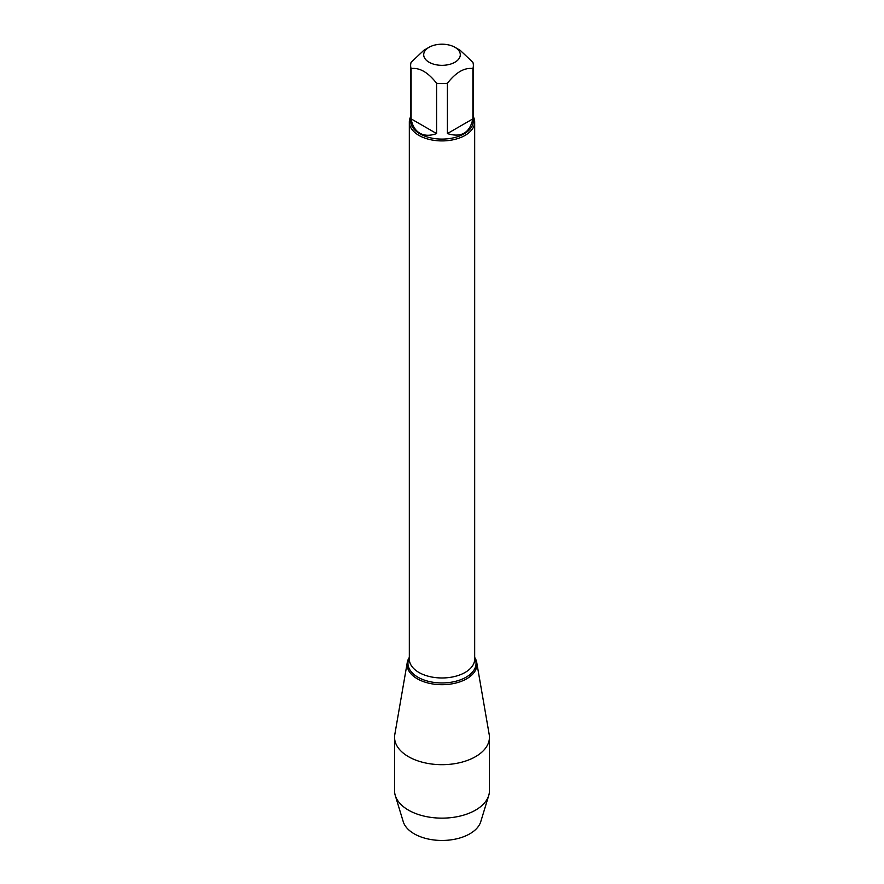 <?xml version="1.0" encoding="UTF-8"?>
<svg xmlns="http://www.w3.org/2000/svg" width="884" height="884" viewBox="0 0 884 884"><rect width="100%" height="100%" fill="white"/><g stroke="black" fill="none" stroke-linecap="round" stroke-linejoin="round"><path stroke-width="1.33" d="M460.023 52.941A18.299 10.564 0 0 0 454.94 47.294A18.299 10.564 0 0 0 429.06 47.294A18.299 10.564 0 0 0 429.06 62.234A18.299 10.564 0 0 0 450.442 64.134A18.299 10.564 0 0 0 460.023 52.941M429.06 47.294L423.845 50.3L411.104 62.311A31.371 18.111 0 0 0 410.629 65.438A31.371 18.111 0 0 0 411.104 68.554C419.602 67.449 428.099 72.355 436.597 83.273A31.371 18.111 0 0 0 447.403 83.273C455.901 72.355 464.398 67.449 472.896 68.554A31.371 18.111 0 0 0 473.371 65.438A31.371 18.111 0 0 0 472.896 62.311L460.155 50.3L454.94 47.294M473.371 65.438L473.371 120.986A31.371 18.111 180 0 1 454 137.716A31.371 18.111 180 0 1 419.823 133.793A31.371 18.111 180 0 1 410.629 120.986L410.629 65.438M411.104 68.554L411.104 118.865C412.298 125.661 415.204 130.434 419.823 133.197C424.519 135.816 430.11 135.948 436.597 133.572L436.597 83.273M447.403 83.273L447.403 133.572C461.227 137.893 469.724 132.987 472.896 118.865L472.896 68.554M473.371 116.765A32.675 18.862 180 0 1 474.675 122.047A32.675 18.862 180 0 1 442 140.91A32.675 18.862 180 0 1 409.325 122.047A32.675 18.862 180 0 1 410.629 116.765M474.675 657.42A34.918 20.155 180 0 1 442 684.691A34.918 20.155 180 0 1 409.325 657.42A34.918 20.155 0 0 0 407.259 662.525A34.918 20.155 0 0 0 417.314 678.779A34.918 20.155 0 0 0 456.951 682.746A34.918 20.155 0 0 0 476.741 662.525A34.918 20.155 0 0 0 474.675 657.42M472.896 118.865L447.403 133.572M436.597 133.572L411.104 118.865M407.259 662.525L394.794 734.571A47.438 27.393 0 0 0 394.562 737.289A47.438 27.393 0 0 0 408.452 756.66A47.438 27.393 0 0 0 460.155 762.594A47.438 27.393 0 0 0 489.438 737.289A47.438 27.393 0 0 0 489.206 734.571L476.741 662.525M394.562 737.289L394.562 790.749A47.438 27.393 0 0 0 395.27 795.489A47.438 27.393 0 0 0 408.452 810.12A47.438 27.393 0 0 0 456.277 816.871A47.438 27.393 0 0 0 488.73 795.489A47.438 27.393 0 0 0 489.438 790.749L489.438 737.289M395.27 795.489L403.237 821.667A39.349 22.719 0 0 0 414.176 833.8A39.349 22.719 0 0 0 453.846 839.402A39.349 22.719 0 0 0 480.763 821.667L488.73 795.489M470.122 676.481L469.868 674.591M409.325 122.047L409.325 659.11A32.675 18.862 0 0 0 442 677.973A32.675 18.862 0 0 0 474.675 659.11L474.675 122.047M474.675 657.762A34.045 19.658 180 0 1 442 682.956A34.045 19.658 180 0 1 409.325 657.762"/></g></svg>
